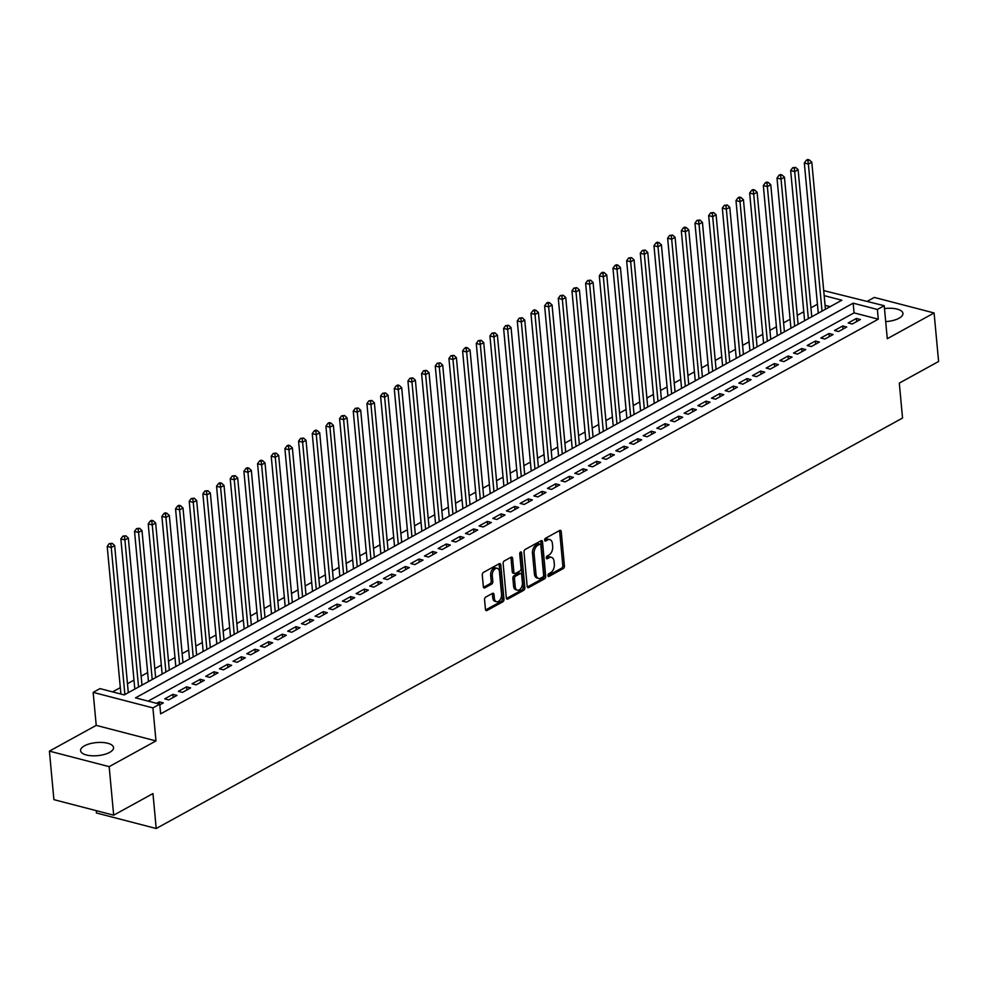 <?xml version="1.0" encoding="UTF-8"?>
<svg xmlns="http://www.w3.org/2000/svg" width="988" height="988" viewBox="0 0 988 988"><rect width="100%" height="100%" fill="white"/><g stroke="black" fill="none" stroke-linecap="round" stroke-linejoin="round"><path stroke-width="1.48" d="M547.932 575.584A1.457 0.902 104.6 0 0 548.995 576.412L563.259 568.569A2.087 1.284 104.6 0 0 564.42 565.926L561.233 531.63A2.087 1.284 104.6 0 0 560.418 530.346A2.087 1.284 104.6 0 0 559.714 530.457L545.462 538.299A1.457 0.902 104.6 0 0 545.709 540.967L547.55 539.954A6.669 4.125 104.6 0 1 549.797 539.596A6.669 4.125 104.6 0 1 552.416 543.684L552.675 546.549A6.669 4.125 104.6 0 1 548.958 555.009L547.105 556.022A1.457 0.902 104.6 0 0 547.352 558.689L549.205 557.677A6.669 4.125 104.6 0 1 551.44 557.318A6.669 4.125 104.6 0 1 554.058 561.406L554.33 564.272A6.669 4.125 104.6 0 1 550.6 572.719L548.748 573.744A1.457 0.902 104.6 0 0 547.932 575.584M109.656 752.387A16.561 6.57 -5.3 0 0 113.546 747.583A16.561 6.57 -5.3 0 0 102.443 742.47A16.561 6.57 -5.3 0 0 84.449 745.841A16.561 6.57 -5.3 0 0 80.559 750.645A16.561 6.57 -5.3 0 0 91.662 755.771A16.561 6.57 -5.3 0 0 109.656 752.387M885.693 321.606A16.561 6.57 -5.3 0 0 899.043 318.235A16.561 6.57 -5.3 0 0 902.946 313.431A16.561 6.57 -5.3 0 0 884.482 308.577M485.726 597.085A2.087 1.284 104.6 0 0 484.565 599.728L485.454 609.349A2.087 1.284 104.6 0 0 486.281 610.633A2.087 1.284 104.6 0 0 486.973 610.522L502.806 601.816A2.087 1.284 104.6 0 0 503.979 599.16L500.793 564.864A2.087 1.284 104.6 0 0 499.977 563.592A2.087 1.284 104.6 0 0 499.273 563.703L483.441 572.41A2.087 1.284 104.6 0 0 482.28 575.053L483.354 586.674A2.087 1.284 104.6 0 0 484.169 587.959A2.087 1.284 104.6 0 0 484.873 587.848L491.654 584.118A2.087 1.284 104.6 0 0 492.814 581.475L492.283 575.708A5.57 3.446 104.6 0 1 493.667 570.298A5.57 3.446 104.6 0 1 497.273 568.335A5.57 3.446 104.6 0 1 499.459 571.756L501.558 594.344A5.57 3.446 104.6 0 1 500.163 599.753A5.57 3.446 104.6 0 1 496.556 601.717A5.57 3.446 104.6 0 1 494.371 598.283L494.025 594.529A2.087 1.284 104.6 0 0 493.21 593.245A2.087 1.284 104.6 0 0 492.506 593.356L485.726 597.085M113.669 815.186L53.908 799.65L49.4 751.127L109.162 766.651L113.669 815.186L152.967 793.574L156.203 828.512L902.538 418.048L899.302 383.109L938.6 361.485L934.092 312.961L887.286 338.711L884.223 305.712L877.381 309.466L878.283 319.173L160.649 713.855L159.747 704.148L152.918 707.902L93.156 692.378L99.986 688.611L124.216 694.91L841.85 300.228L824.165 295.634M109.162 766.651L155.981 740.914L152.918 707.902M527.184 586.403A2.087 1.284 104.6 0 0 528 587.675A2.087 1.284 104.6 0 0 528.704 587.564L544.536 578.857A2.087 1.284 104.6 0 0 545.697 576.214L542.523 541.918A2.087 1.284 104.6 0 0 541.708 540.634A2.087 1.284 104.6 0 0 541.004 540.757L525.171 549.464A2.087 1.284 104.6 0 0 524.011 552.107L527.184 586.403M523.677 590.33L507.844 599.037A2.087 1.284 104.6 0 1 507.14 599.16A2.087 1.284 104.6 0 1 506.325 597.876L503.139 563.58A2.087 1.284 104.6 0 1 504.3 560.937L511.08 557.207A2.087 1.284 104.6 0 1 511.784 557.096A2.087 1.284 104.6 0 1 512.599 558.368L513.896 572.287A2.087 1.284 104.6 0 0 514.711 573.559A2.087 1.284 104.6 0 0 515.415 573.448L519.898 570.978A2.087 1.284 104.6 0 0 521.071 568.335L519.725 553.86A1.457 0.902 104.6 0 1 521.602 552.823L524.838 587.687A2.087 1.284 104.6 0 1 523.677 590.33L522.059 589.91L506.474 598.493M934.092 312.961L874.331 297.425L867.279 301.303M852.224 324.027L860.425 319.507L856.386 318.457L848.186 322.977L852.224 324.027M838.553 331.536L846.753 327.028L842.715 325.978L834.514 330.486L838.553 331.536M824.881 339.057L833.082 334.549L829.043 333.499L820.843 338.007L824.881 339.057M811.21 346.578L819.423 342.07L815.384 341.021L807.171 345.528L811.21 346.578M797.551 354.087L805.751 349.579L801.713 348.529L793.512 353.037L797.551 354.087M783.879 361.608L792.08 357.1L788.041 356.051L779.841 360.558L783.879 361.608M770.208 369.129L778.408 364.621L774.37 363.572L766.169 368.079L770.208 369.129M756.536 376.65L764.737 372.13L760.698 371.08L752.498 375.601L756.536 376.65M742.865 384.159L751.065 379.651L747.027 378.602L738.826 383.109L742.865 384.159M729.206 391.68L737.406 387.173L733.368 386.123L725.167 390.631L729.206 391.68M715.534 399.201L723.735 394.694L719.696 393.644L711.496 398.152L715.534 399.201M701.863 406.723L710.063 402.202L706.025 401.153L697.824 405.673L701.863 406.723M688.191 414.231L696.392 409.724L692.353 408.674L684.153 413.182L688.191 414.231M674.52 421.753L682.72 417.245L678.682 416.195L670.481 420.703L674.52 421.753M660.849 429.274L669.061 424.754L665.023 423.716L656.81 428.224L660.849 429.274M647.189 436.782L655.39 432.275L651.351 431.225L643.151 435.733L647.189 436.782M633.518 444.304L641.718 439.796L637.68 438.746L629.48 443.254L633.518 444.304M619.846 451.825L628.047 447.317L624.008 446.267L615.808 450.775L619.846 451.825M606.175 459.346L614.375 454.826L610.337 453.776L602.137 458.296L606.175 459.346M592.504 466.855L600.704 462.347L596.666 461.297L588.465 465.805L592.504 466.855M578.845 474.376L587.045 469.868L583.006 468.818L574.806 473.326L578.845 474.376M565.173 481.897L573.373 477.389L569.335 476.34L561.135 480.847L565.173 481.897M551.502 489.418L559.702 484.898L555.664 483.848L547.463 488.368L551.502 489.418M537.83 496.927L546.031 492.419L541.992 491.369L533.792 495.877L537.83 496.927M524.159 504.448L532.359 499.94L528.321 498.891L520.12 503.398L524.159 504.448M510.487 511.969L518.7 507.449L514.662 506.399L506.449 510.92L510.487 511.969M496.828 519.478L505.029 514.97L500.99 513.921L492.79 518.428L496.828 519.478M483.157 526.999L491.357 522.491L487.319 521.442L479.118 525.949L483.157 526.999M469.485 534.52L477.686 530.013L473.647 528.963L465.447 533.471L469.485 534.52M455.814 542.042L464.014 537.521L459.976 536.472L451.775 540.992L455.814 542.042M442.142 549.55L450.343 545.043L446.317 543.993L438.104 548.501L442.142 549.55M428.483 557.071L436.684 552.564L432.645 551.514L424.445 556.022L428.483 557.071M414.812 564.593L423.012 560.085L418.974 559.035L410.773 563.543L414.812 564.593M401.14 572.114L409.341 567.594L405.302 566.544L397.102 571.064L401.14 572.114M387.469 579.623L395.669 575.115L391.631 574.065L383.43 578.573L387.469 579.623M373.797 587.144L381.998 582.636L377.959 581.586L369.759 586.094L373.797 587.144M360.126 594.665L368.339 590.145L364.3 589.095L356.1 593.615L360.126 594.665M346.467 602.174L354.667 597.666L350.629 596.616L342.428 601.124L346.467 602.174M332.795 609.695L340.996 605.187L336.957 604.137L328.757 608.645L332.795 609.695M319.124 617.216L327.324 612.708L323.286 611.658L315.086 616.166L319.124 617.216M305.453 624.737L313.653 620.217L309.615 619.167L301.414 623.687L305.453 624.737M291.781 632.246L299.982 627.738L295.955 626.688L287.743 631.196L291.781 632.246M278.122 639.767L286.322 635.259L282.284 634.21L274.084 638.717L278.122 639.767M264.451 647.288L272.651 642.78L268.613 641.731L260.412 646.238L264.451 647.288M250.779 654.797L258.98 650.289L254.941 649.24L246.741 653.76L250.779 654.797M237.108 662.318L245.308 657.81L241.27 656.761L233.069 661.268L237.108 662.318M223.436 669.839L231.637 665.332L227.598 664.282L219.398 668.79L223.436 669.839M209.777 677.36L217.978 672.84L213.939 671.791L205.739 676.311L209.777 677.36M196.106 684.869L204.306 680.361L200.268 679.312L192.067 683.82L196.106 684.869M182.434 692.39L190.635 687.883L186.596 686.833L178.396 691.341L182.434 692.39M168.763 699.912L176.963 695.404L172.925 694.354L164.724 698.862L168.763 699.912M878.283 319.173L854.052 312.875L148.126 701.122M159.821 704.827L163.292 702.913L159.253 701.863L156.598 703.333M817.434 304.242L810.938 307.811M803.763 311.751L797.267 315.333M790.091 319.272L783.595 322.854M776.432 326.793L769.924 330.363M762.761 334.315L756.252 337.884M749.089 341.823L742.581 345.405M735.418 349.344L728.922 352.926M721.746 356.866L715.25 360.435M708.087 364.374L701.579 367.956M694.416 371.896L687.907 375.477M680.744 379.417L674.236 382.986M667.073 386.938L660.577 390.507M653.401 394.447L646.905 398.028M639.73 401.968L633.234 405.549M626.071 409.489L619.562 413.058M612.399 417.01L605.891 420.579M598.728 424.519L592.232 428.1M585.057 432.04L578.56 435.622M571.385 439.561L564.889 443.13M557.726 447.07L551.218 450.651M544.055 454.591L537.546 458.173M530.383 462.112L523.875 465.681M516.712 469.633L510.216 473.203M503.04 477.142L496.544 480.724M489.369 484.663L482.873 488.245M475.71 492.185L469.201 495.754M462.038 499.693L455.53 503.275M448.367 507.215L441.871 510.796M434.695 514.736L428.199 518.317M421.024 522.257L414.528 525.826M407.365 529.766L400.856 533.347M393.693 537.287L387.185 540.868M380.022 544.808L373.513 548.377M366.35 552.329L359.854 555.898M352.679 559.838L346.183 563.419M339.02 567.359L332.511 570.941M325.348 574.88L318.84 578.449M311.677 582.389L305.168 585.97M298.006 589.91L291.509 593.492M284.334 597.431L277.838 601M270.663 604.952L264.167 608.522M257.004 612.461L250.495 616.043M243.332 619.982L236.824 623.564M229.661 627.504L223.152 631.073M215.989 635.025L209.493 638.594M202.318 642.533L195.822 646.115M188.659 650.055L182.15 653.636M174.987 657.576L168.479 661.145M161.316 665.085L154.807 668.666M147.644 672.606L141.148 676.187M133.973 680.127L127.477 683.696M120.301 687.648L112.583 691.884M830.155 306.663L825.066 305.341M96.231 810.654L96.441 812.988L156.203 828.512M155.981 740.914L96.219 725.377L49.4 751.127M96.219 725.377L93.156 692.378M823.696 290.596L884.223 305.712M877.381 309.466L853.163 303.168L135.529 697.849L159.747 704.148M854.052 312.875L853.163 303.168M856.386 318.457L856.67 321.569M842.715 325.978L843.011 329.09M829.043 333.499L829.34 336.612M815.384 341.021L815.668 344.12M801.713 348.529L801.997 351.642M788.041 356.051L788.325 359.163M774.37 363.572L774.654 366.684M760.698 371.08L760.995 374.193M747.027 378.602L747.323 381.714M733.368 386.123L733.652 389.235M719.696 393.644L719.98 396.756M706.025 401.153L706.309 404.265M692.353 408.674L692.65 411.786M678.682 416.195L678.978 419.307M665.023 423.716L665.307 426.816M651.351 431.225L651.635 434.337M637.68 438.746L637.964 441.858M624.008 446.267L624.293 449.379M610.337 453.776L610.633 456.888M596.666 461.297L596.962 464.409M583.006 468.818L583.291 471.931M569.335 476.34L569.619 479.452M555.664 483.848L555.948 486.961M541.992 491.369L542.289 494.482M528.321 498.891L528.617 502.003M514.662 506.399L514.946 509.512M500.99 513.921L501.274 517.033M487.319 521.442L487.603 524.554M473.647 528.963L473.944 532.075M459.976 536.472L460.272 539.584M446.317 543.993L446.601 547.105M432.645 551.514L432.929 554.626M418.974 559.035L419.258 562.147M405.302 566.544L405.586 569.656M391.631 574.065L391.927 577.177M377.959 581.586L378.256 584.698M364.3 589.095L364.584 592.207M350.629 596.616L350.913 599.728M336.957 604.137L337.241 607.25M323.286 611.658L323.582 614.771M309.615 619.167L309.911 622.279M295.955 626.688L296.239 629.801M282.284 634.21L282.568 637.322M268.613 641.731L268.897 644.831M254.941 649.24L255.225 652.352M241.27 656.761L241.566 659.873M227.598 664.282L227.895 667.394M213.939 671.791L214.223 674.903M200.268 679.312L200.552 682.424M186.596 686.833L186.88 689.945M172.925 694.354L173.221 697.466M159.253 701.863L159.463 704.074M551.44 557.318L549.822 556.899A6.669 4.125 104.6 0 0 547.587 557.257L549.205 557.677M546.302 557.961L547.587 557.257M549.797 539.596L548.179 539.176A6.669 4.125 104.6 0 0 545.944 539.534L547.55 539.954M544.66 540.238L545.944 539.534M547.945 575.683L561.641 568.149A2.087 1.284 104.6 0 0 562.802 565.506L559.628 531.211A2.087 1.284 104.6 0 0 559.48 530.593M527.333 587.02L542.918 578.437A2.087 1.284 104.6 0 0 544.092 575.794L540.905 541.498A2.087 1.284 104.6 0 0 540.757 540.881M542.82 577.004A1.457 0.902 104.6 0 0 543.635 575.152L540.831 545.043A1.457 0.902 104.6 0 0 539.769 544.227L537.83 545.302A6.669 4.125 104.6 0 0 534.1 553.762L536.015 574.337A6.669 4.125 104.6 0 0 538.621 578.437A6.669 4.125 104.6 0 0 540.868 578.079L542.82 577.004M539.04 544.042A1.457 0.902 104.6 0 0 538.164 543.808L539.769 544.227M538.621 578.437L537.015 578.017A6.669 4.125 104.6 0 1 534.397 573.917L532.483 553.342A6.669 4.125 104.6 0 1 536.212 544.882L538.164 543.808M514.711 573.559L513.093 573.139A2.087 1.284 104.6 0 1 512.278 571.867L510.981 557.948A2.087 1.284 104.6 0 0 510.845 557.343M520.009 552.576L523.22 587.267L524.838 587.687M515.23 586.724A5.57 3.446 104.6 0 0 517.416 590.145A5.57 3.446 104.6 0 0 521.009 588.181A5.57 3.446 104.6 0 0 522.405 582.772L521.664 574.818A2.087 1.284 104.6 0 0 520.849 573.534A2.087 1.284 104.6 0 0 520.157 573.645L515.662 576.115A2.087 1.284 104.6 0 0 514.489 578.758L515.23 586.724L513.612 586.304A5.57 3.446 104.6 0 0 515.798 589.725L517.416 590.145M520.849 573.534L519.231 573.114A2.087 1.284 104.6 0 0 518.539 573.225L520.157 573.645M513.612 586.304L512.871 578.338A2.087 1.284 104.6 0 1 514.044 575.695L518.539 573.225M522.059 589.91A2.087 1.284 104.6 0 0 523.22 587.267M496.556 601.717L494.951 601.297A5.57 3.446 104.6 0 1 492.765 597.864L492.407 594.109A2.087 1.284 104.6 0 0 492.271 593.492M497.273 568.335L495.655 567.915A5.57 3.446 104.6 0 0 492.061 569.878A5.57 3.446 104.6 0 0 490.666 575.288L492.283 575.708M483.503 587.292L490.036 583.698A2.087 1.284 104.6 0 0 491.197 581.055L490.666 575.288M485.602 609.966L501.2 601.396A2.087 1.284 104.6 0 0 502.361 598.74L499.175 564.444A2.087 1.284 104.6 0 0 499.039 563.827M825.437 309.256L811.79 162.18L808.369 164.057L804.331 163.008L818.262 313.196M807.949 160.661L809.32 159.908L807.702 159.488L806.332 160.241L807.949 160.661L808.369 164.057L822.016 311.134M809.32 159.908L811.79 162.18M804.331 163.008L806.332 160.241M811.765 316.778L798.119 169.701L794.698 171.579L790.659 170.529L804.603 320.717M794.278 168.17L795.649 167.417L792.672 167.75L794.278 168.17L794.698 171.579L808.345 318.655M795.649 167.417L798.119 169.701M790.659 170.529L792.672 167.75M798.094 324.299L784.447 177.21L781.039 179.1L777 178.05L790.931 328.238M780.619 175.691L781.977 174.938L780.359 174.518L779.001 175.271L780.619 175.691L781.039 179.1L794.673 326.176M781.977 174.938L784.447 177.21M777 178.05L779.001 175.271M784.423 331.807L770.776 184.731L767.367 186.609L763.329 185.559L777.26 335.759M766.947 183.212L768.306 182.459L766.7 182.039L765.33 182.792L766.947 183.212L767.367 186.609L781.014 333.697M768.306 182.459L770.776 184.731M763.329 185.559L765.33 182.792M770.751 339.329L757.117 192.252L753.696 194.13L749.657 193.08L763.588 343.268M753.276 190.721L754.647 189.98L753.029 189.56L751.658 190.301L753.276 190.721L753.696 194.13L767.343 341.206M754.647 189.98L757.117 192.252M749.657 193.08L751.658 190.301M757.092 346.85L743.445 199.761L740.024 201.651L735.986 200.601L749.917 350.789M739.604 198.242L740.975 197.489L739.357 197.069L737.987 197.822L739.604 198.242L740.024 201.651L753.671 348.727M740.975 197.489L743.445 199.761M735.986 200.601L737.987 197.822M743.421 354.371L729.774 207.282L726.353 209.16L722.314 208.11L736.258 358.311M725.933 205.763L727.304 205.01L724.315 205.343L725.933 205.763L726.353 209.16L740 356.248M727.304 205.01L729.774 207.282M722.314 208.11L724.315 205.343M729.749 361.88L716.102 214.804L712.681 216.681L708.655 215.631L722.586 365.819M712.262 213.285L713.632 212.531L710.656 212.865L712.262 213.285L712.681 216.681L726.328 363.757M713.632 212.531L716.102 214.804M708.655 215.631L710.656 212.865M716.078 369.401L702.431 222.325L699.022 224.202L694.984 223.152L708.915 373.341M698.602 220.793L699.961 220.04L696.985 220.373L698.602 220.793L699.022 224.202L712.657 371.278M699.961 220.04L702.431 222.325M694.984 223.152L696.985 220.373M702.406 376.922L688.772 229.834L685.351 231.723L681.312 230.673L695.243 380.862M684.931 228.314L686.302 227.561L684.684 227.141L683.313 227.895L684.931 228.314L685.351 231.723L698.998 378.799M686.302 227.561L688.772 229.834M681.312 230.673L683.313 227.895M688.747 384.431L675.1 237.355L671.679 239.232L667.641 238.182L681.572 388.383M671.26 235.836L672.63 235.082L669.642 235.416L671.26 235.836L671.679 239.232L685.326 386.32M672.63 235.082L675.1 237.355M667.641 238.182L669.642 235.416M675.076 391.952L661.429 244.876L658.008 246.753L653.97 245.703L667.9 395.892M657.588 243.357L658.959 242.603L657.341 242.184L655.97 242.937L657.588 243.357L658.008 246.753L671.655 393.829M658.959 242.603L661.429 244.876M653.97 245.703L655.97 242.937M661.404 399.473L647.758 252.397L644.337 254.274L640.298 253.224L654.241 403.413M643.917 250.866L645.288 250.112L642.311 250.446L643.917 250.866L644.337 254.274L657.983 401.35M645.288 250.112L647.758 252.397M640.298 253.224L642.311 250.446M647.733 406.994L634.086 259.906L630.677 261.783L626.639 260.746L640.57 410.934M630.258 258.387L631.616 257.633L628.64 257.967L630.258 258.387L630.677 261.783L644.312 408.871M631.616 257.633L634.086 259.906M626.639 260.746L628.64 257.967M634.061 414.503L620.415 267.427L617.006 269.304L612.968 268.254L626.898 418.455M616.586 265.908L617.945 265.154L616.339 264.735L614.968 265.488L616.586 265.908L617.006 269.304L630.653 416.393M617.945 265.154L620.415 267.427M612.968 268.254L614.968 265.488M620.39 422.024L606.756 274.948L603.335 276.825L599.296 275.776L613.227 425.964M602.915 273.417L604.286 272.676L602.668 272.256L601.297 272.997L602.915 273.417L603.335 276.825L616.981 423.901M604.286 272.676L606.756 274.948M599.296 275.776L601.297 272.997M606.731 429.545L593.084 282.457L589.663 284.346L585.625 283.297L599.555 433.485M589.243 280.938L590.614 280.184L587.625 280.518L589.243 280.938L589.663 284.346L603.31 431.423M590.614 280.184L593.084 282.457M585.625 283.297L587.625 280.518M593.059 437.067L579.413 289.978L575.992 291.855L571.953 290.805L585.896 441.006M575.572 288.459L576.943 287.706L573.966 288.039L575.572 288.459L575.992 291.855L589.638 438.944M576.943 287.706L579.413 289.978M571.953 290.805L573.966 288.039M579.388 444.575L565.741 297.499L562.333 299.376L558.294 298.327L572.225 448.515M561.9 295.98L563.271 295.227L560.295 295.56L561.9 295.98L562.333 299.376L575.967 446.453M563.271 295.227L565.741 297.499M558.294 298.327L560.295 295.56M565.716 452.096L552.07 305.02L548.661 306.898L544.623 305.848L558.553 456.036M548.241 303.489L549.6 302.736L547.994 302.316L546.623 303.069L548.241 303.489L548.661 306.898L562.296 453.974M549.6 302.736L552.07 305.02M544.623 305.848L546.623 303.069M552.045 459.618L538.411 312.529L534.99 314.419L530.951 313.369L544.882 463.557M534.57 311.01L535.941 310.257L534.323 309.837L532.952 310.59L534.57 311.01L534.99 314.419L548.636 461.495M535.941 310.257L538.411 312.529M530.951 313.369L532.952 310.59M538.386 467.126L524.739 320.05L521.318 321.927L517.28 320.878L531.211 471.078M520.898 318.531L522.269 317.778L519.28 318.111L520.898 318.531L521.318 321.927L534.965 469.016M522.269 317.778L524.739 320.05M517.28 320.878L519.28 318.111M524.714 474.648L511.068 327.571L507.647 329.449L503.608 328.399L517.539 478.587M507.227 326.052L508.598 325.299L505.609 325.632L507.227 326.052L507.647 329.449L521.294 476.525M508.598 325.299L511.068 327.571M503.608 328.399L505.609 325.632M511.043 482.169L497.396 335.093L493.975 336.97L489.937 335.92L503.88 486.108M493.555 333.561L494.926 332.808L491.95 333.141L493.555 333.561L493.975 336.97L507.622 484.046M494.926 332.808L497.396 335.093M489.937 335.92L491.95 333.141M497.372 489.69L483.725 342.601L480.316 344.479L476.278 343.429L490.209 493.63M479.896 341.082L481.255 340.329L478.278 340.662L479.896 341.082L480.316 344.479L493.951 491.567M481.255 340.329L483.725 342.601M476.278 343.429L478.278 340.662M483.7 497.199L470.066 350.123L466.645 352L462.606 350.95L476.537 501.138M466.225 348.603L467.583 347.85L465.978 347.43L464.607 348.184L466.225 348.603L466.645 352L480.291 499.088M467.583 347.85L470.066 350.123M462.606 350.95L464.607 348.184M470.029 504.72L456.394 357.644L452.973 359.521L448.935 358.471L462.866 508.659M452.553 356.112L453.924 355.371L450.936 355.692L452.553 356.112L452.973 359.521L466.62 506.597M453.924 355.371L456.394 357.644M448.935 358.471L450.936 355.692M456.37 512.241L442.723 365.152L439.302 367.042L435.263 365.992L449.194 516.181M438.882 363.633L440.253 362.88L437.264 363.214L438.882 363.633L439.302 367.042L452.949 514.118M440.253 362.88L442.723 365.152M435.263 365.992L437.264 363.214M442.698 519.762L429.051 372.674L425.63 374.551L421.592 373.501L435.535 523.702M425.211 371.155L426.581 370.401L423.605 370.735L425.211 371.155L425.63 374.551L439.277 521.639M426.581 370.401L429.051 372.674M421.592 373.501L423.605 370.735M429.027 527.271L415.38 380.195L411.971 382.072L407.933 381.022L421.864 531.211M411.551 378.676L412.91 377.922L409.934 378.256L411.551 378.676L411.971 382.072L425.606 529.148M412.91 377.922L415.38 380.195M407.933 381.022L409.934 378.256M415.355 534.792L401.708 387.716L398.3 389.593L394.261 388.543L408.192 538.732M397.88 386.185L399.238 385.431L397.633 385.011L396.262 385.765L397.88 386.185L398.3 389.593L411.947 536.669M399.238 385.431L401.708 387.716M394.261 388.543L396.262 385.765M401.684 542.313L388.049 395.225L384.628 397.114L380.59 396.065L394.521 546.253M384.209 393.706L385.579 392.952L382.591 393.286L384.209 393.706L384.628 397.114L398.275 544.19M385.579 392.952L388.049 395.225M380.59 396.065L382.591 393.286M388.025 549.822L374.378 402.746L370.957 404.623L366.919 403.573L380.849 553.774M370.537 401.227L371.908 400.473L368.919 400.807L370.537 401.227L370.957 404.623L384.604 551.712M371.908 400.473L374.378 402.746M366.919 403.573L368.919 400.807M374.353 557.343L360.706 410.267L357.286 412.144L353.247 411.094L367.178 561.283M356.866 408.748L358.236 407.995L355.248 408.328L356.866 408.748L357.286 412.144L370.932 559.22M358.236 407.995L360.706 410.267M353.247 411.094L355.248 408.328M360.682 564.864L347.035 417.788L343.614 419.665L339.576 418.616L353.519 568.804M343.194 416.257L344.565 415.503L341.589 415.837L343.194 416.257L343.614 419.665L357.261 566.741M344.565 415.503L347.035 417.788M339.576 418.616L341.589 415.837M347.01 572.385L333.364 425.297L329.955 427.174L325.916 426.124L339.847 576.325M329.535 423.778L330.894 423.025L329.276 422.605L327.917 423.358L329.535 423.778L329.955 427.174L343.589 574.263M330.894 423.025L333.364 425.297M325.916 426.124L327.917 423.358M333.339 579.894L319.704 432.818L316.284 434.695L312.245 433.646L326.176 583.834M315.864 431.299L317.222 430.546L315.617 430.126L314.246 430.879L315.864 431.299L316.284 434.695L329.93 581.784M317.222 430.546L319.704 432.818M312.245 433.646L314.246 430.879M319.68 587.415L306.033 440.339L302.612 442.216L298.574 441.167L312.504 591.355M302.192 438.808L303.563 438.067L300.574 438.388L302.192 438.808L302.612 442.216L316.259 589.293M303.563 438.067L306.033 440.339M298.574 441.167L300.574 438.388M306.008 594.937L292.362 447.848L288.941 449.738L284.902 448.688L298.833 598.876M288.521 446.329L289.892 445.576L288.274 445.156L286.903 445.909L288.521 446.329L288.941 449.738L302.587 596.814M289.892 445.576L292.362 447.848M284.902 448.688L286.903 445.909M292.337 602.458L278.69 455.369L275.269 457.246L271.231 456.197L285.174 606.397M274.849 453.85L276.22 453.097L273.244 453.43L274.849 453.85L275.269 457.246L288.916 604.335M276.22 453.097L278.69 455.369M271.231 456.197L273.244 453.43M278.665 609.966L265.019 462.89L261.61 464.768L257.572 463.718L271.502 613.906M261.19 461.371L262.549 460.618L260.931 460.198L259.572 460.951L261.19 461.371L261.61 464.768L275.244 611.844M262.549 460.618L265.019 462.89M257.572 463.718L259.572 460.951M264.994 617.488L251.347 470.411L247.939 472.289L243.9 471.239L257.831 621.427M247.519 468.88L248.877 468.127L247.272 467.707L245.901 468.46L247.519 468.88L247.939 472.289L261.585 619.365M248.877 468.127L251.347 470.411M243.9 471.239L245.901 468.46M251.323 625.009L237.688 477.92L234.267 479.81L230.229 478.76L244.16 628.948M233.847 476.401L235.218 475.648L232.229 475.981L233.847 476.401L234.267 479.81L247.914 626.886M235.218 475.648L237.688 477.92M230.229 478.76L232.229 475.981M237.663 632.518L224.017 485.441L220.596 487.319L216.557 486.269L230.488 636.47M220.176 483.922L221.547 483.169L219.929 482.749L218.558 483.503L220.176 483.922L220.596 487.319L234.242 634.407M221.547 483.169L224.017 485.441M216.557 486.269L218.558 483.503M223.992 640.039L210.345 492.963L206.924 494.84L202.886 493.79L216.817 643.978M206.504 491.431L207.875 490.69L204.887 491.011L206.504 491.431L206.924 494.84L220.571 641.916M207.875 490.69L210.345 492.963M202.886 493.79L204.887 491.011M210.321 647.56L196.674 500.484L193.253 502.361L189.227 501.311L203.158 651.5M192.833 498.952L194.204 498.199L191.227 498.532L192.833 498.952L193.253 502.361L206.9 649.437M194.204 498.199L196.674 500.484M189.227 501.311L191.227 498.532M196.649 655.081L183.002 507.993L179.594 509.87L175.555 508.82L189.486 659.021M179.174 506.474L180.532 505.72L178.927 505.3L177.556 506.054L179.174 506.474L179.594 509.87L193.228 656.958M180.532 505.72L183.002 507.993M175.555 508.82L177.556 506.054M182.978 662.59L169.343 515.514L165.922 517.391L161.884 516.341L175.815 666.53M165.502 513.995L166.861 513.241L165.255 512.821L163.885 513.575L165.502 513.995L165.922 517.391L179.569 664.467M166.861 513.241L169.343 515.514M161.884 516.341L163.885 513.575M169.319 670.111L155.672 523.035L152.251 524.912L148.212 523.862L162.143 674.051M151.831 521.503L153.202 520.762L151.584 520.343L150.213 521.084L151.831 521.503L152.251 524.912L165.898 671.988M153.202 520.762L155.672 523.035M148.212 523.862L150.213 521.084M155.647 677.632L142 530.544L138.579 532.433L134.541 531.383L148.472 681.572M138.159 529.025L139.53 528.271L136.542 528.605L138.159 529.025L138.579 532.433L152.226 679.509M139.53 528.271L142 530.544M134.541 531.383L136.542 528.605M141.976 685.141L128.329 538.065L124.908 539.942L120.869 538.892L134.813 689.093M124.488 536.546L125.859 535.792L122.883 536.126L124.488 536.546L124.908 539.942L138.555 687.03M125.859 535.792L128.329 538.065M120.869 538.892L122.883 536.126M128.304 692.662L114.657 545.586L111.249 547.463L107.21 546.413L120.907 694.045M110.829 544.067L112.187 543.314L109.211 543.647L110.829 544.067L111.249 547.463L124.883 694.539M112.187 543.314L114.657 545.586M107.21 546.413L109.211 543.647M548.118 576.177L548.995 576.412M544.833 540.732L545.709 540.967M546.475 558.455L547.352 558.689M559.628 531.211L561.233 531.63M562.802 565.506L564.42 565.926M561.641 568.149L563.259 568.569M540.905 541.498L542.523 541.918M544.092 575.794L545.697 576.214M542.918 578.437L544.536 578.857M527.444 587.243L528.704 587.564M536.212 544.882L537.83 545.302M532.483 553.342L534.1 553.762M534.397 573.917L536.015 574.337M506.585 598.716L507.844 599.037M510.981 557.948L512.599 558.368M512.278 571.867L513.896 572.287M520.096 552.428L521.602 552.823M514.044 575.695L515.662 576.115M512.871 578.338L514.489 578.758M492.407 594.109L494.025 594.529M492.765 597.864L494.371 598.283M491.197 581.055L492.814 581.475M490.036 583.698L491.654 584.118M483.614 587.514L484.873 587.848M499.175 564.444L500.793 564.864M502.361 598.74L503.979 599.16M501.2 601.396L502.806 601.816M485.713 610.189L486.973 610.522M538.645 543.733L540.263 544.153"/></g></svg>

